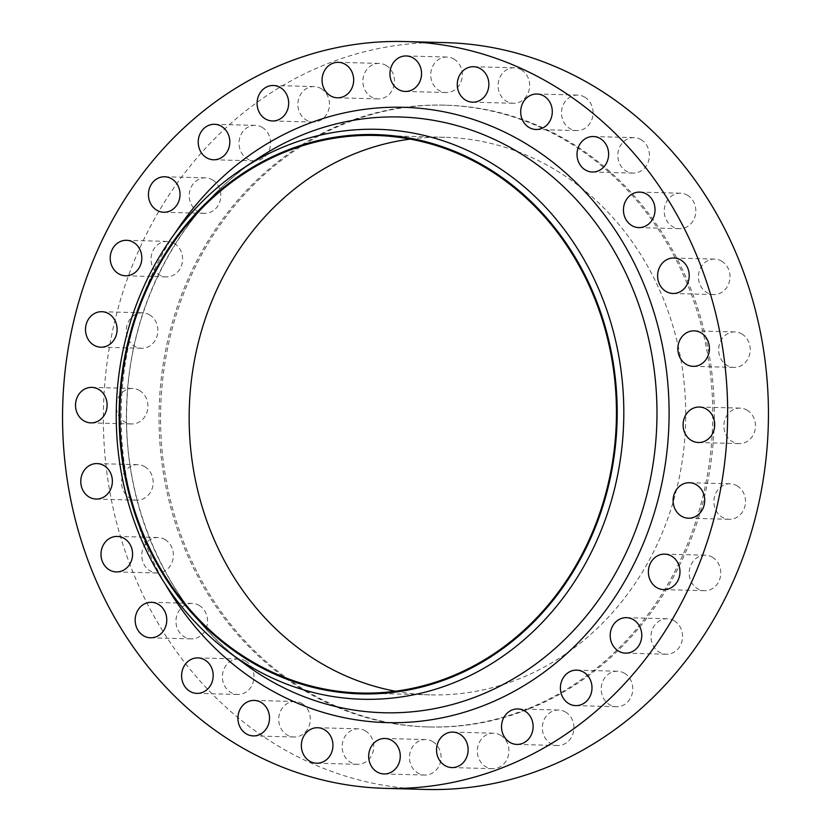 <?xml version="1.0" encoding="UTF-8"?>
<svg xmlns="http://www.w3.org/2000/svg" width="831" height="831" viewBox="0 0 831 831"><rect width="100%" height="100%" fill="white"/><g stroke="black" fill="none" stroke-linecap="round" stroke-linejoin="round"><path stroke-width="0.62" stroke-dasharray="4.16 3.12" d="M139.463 390.466A17.752 15.799 91.5 0 1 147.399 410.628A17.752 15.799 91.5 0 1 131.641 423.966A17.752 15.799 91.5 0 1 124.764 421.992A17.752 15.799 91.5 0 1 116.828 401.82A17.752 15.799 91.5 0 1 132.586 388.482A17.752 15.799 91.5 0 1 139.463 390.466M144.719 466.648A17.752 15.799 91.5 0 1 152.644 486.81A17.752 15.799 91.5 0 1 136.886 500.148A17.752 15.799 91.5 0 1 130.02 498.174A17.752 15.799 91.5 0 1 122.084 478.012A17.752 15.799 91.5 0 1 137.842 464.664A17.752 15.799 91.5 0 1 144.719 466.648M164.933 539.506A17.752 15.799 91.5 0 1 172.869 559.668A17.752 15.799 91.5 0 1 157.111 573.006A17.752 15.799 91.5 0 1 150.234 571.022A17.752 15.799 91.5 0 1 142.298 550.86A17.752 15.799 91.5 0 1 158.056 537.522A17.752 15.799 91.5 0 1 164.933 539.506M199.108 605.384A17.752 15.799 91.5 0 1 207.044 625.546A17.752 15.799 91.5 0 1 191.286 638.883A17.752 15.799 91.5 0 1 184.409 636.899A17.752 15.799 91.5 0 1 176.484 616.737A17.752 15.799 91.5 0 1 192.231 603.399A17.752 15.799 91.5 0 1 199.108 605.384M245.529 660.967A17.752 15.799 91.5 0 1 253.465 681.129A17.752 15.799 91.5 0 1 237.708 694.467A17.752 15.799 91.5 0 1 230.831 692.493A17.752 15.799 91.5 0 1 222.895 672.331A17.752 15.799 91.5 0 1 238.653 658.993A17.752 15.799 91.5 0 1 245.529 660.967M301.861 703.483A17.752 15.799 91.5 0 1 309.797 723.645A17.752 15.799 91.5 0 1 294.039 736.993A17.752 15.799 91.5 0 1 287.162 735.009A17.752 15.799 91.5 0 1 279.226 714.847A17.752 15.799 91.5 0 1 294.984 701.509A17.752 15.799 91.5 0 1 301.861 703.483M365.287 730.802A17.752 15.799 91.5 0 1 373.212 750.964A17.752 15.799 91.5 0 1 357.455 764.302A17.752 15.799 91.5 0 1 350.589 762.318A17.752 15.799 91.5 0 1 342.652 742.156A17.752 15.799 91.5 0 1 358.41 728.818A17.752 15.799 91.5 0 1 365.287 730.802M432.619 741.543A17.752 15.799 91.5 0 1 440.544 761.705A17.752 15.799 91.5 0 1 424.786 775.043A17.752 15.799 91.5 0 1 417.92 773.059A17.752 15.799 91.5 0 1 409.984 752.896A17.752 15.799 91.5 0 1 425.742 739.559A17.752 15.799 91.5 0 1 432.619 741.543M500.48 735.175A17.752 15.799 91.5 0 1 508.416 755.337A17.752 15.799 91.5 0 1 492.658 768.675A17.752 15.799 91.5 0 1 485.782 766.691A17.752 15.799 91.5 0 1 477.846 746.529A17.752 15.799 91.5 0 1 493.604 733.191A17.752 15.799 91.5 0 1 500.48 735.175M565.475 712.011A17.752 15.799 91.5 0 1 573.411 732.173A17.752 15.799 91.5 0 1 557.653 745.511A17.752 15.799 91.5 0 1 550.776 743.527A17.752 15.799 91.5 0 1 542.84 723.365A17.752 15.799 91.5 0 1 558.598 710.027A17.752 15.799 91.5 0 1 565.475 712.011M624.341 673.214A17.752 15.799 91.5 0 1 632.266 693.376A17.752 15.799 91.5 0 1 616.519 706.714A17.752 15.799 91.5 0 1 609.642 704.73A17.752 15.799 91.5 0 1 601.706 684.567A17.752 15.799 91.5 0 1 617.464 671.23A17.752 15.799 91.5 0 1 624.341 673.214M674.128 620.736A17.752 15.799 91.5 0 1 682.054 640.898A17.752 15.799 91.5 0 1 666.296 654.236A17.752 15.799 91.5 0 1 659.43 652.252A17.752 15.799 91.5 0 1 651.494 632.09A17.752 15.799 91.5 0 1 667.251 618.752A17.752 15.799 91.5 0 1 674.128 620.736M712.333 557.196A17.752 15.799 91.5 0 1 720.269 577.358A17.752 15.799 91.5 0 1 704.511 590.696A17.752 15.799 91.5 0 1 697.635 588.722A17.752 15.799 91.5 0 1 689.699 568.56A17.752 15.799 91.5 0 1 705.457 555.212A17.752 15.799 91.5 0 1 712.333 557.196M737.045 485.792A17.752 15.799 91.5 0 1 744.981 505.954A17.752 15.799 91.5 0 1 729.223 519.292A17.752 15.799 91.5 0 1 722.347 517.318A17.752 15.799 91.5 0 1 714.411 497.156A17.752 15.799 91.5 0 1 730.169 483.808A17.752 15.799 91.5 0 1 737.045 485.792M747.027 410.099A17.752 15.799 91.5 0 1 754.963 430.261A17.752 15.799 91.5 0 1 739.206 443.609A17.752 15.799 91.5 0 1 732.329 441.625A17.752 15.799 91.5 0 1 724.393 421.462A17.752 15.799 91.5 0 1 740.151 408.125A17.752 15.799 91.5 0 1 747.027 410.099M741.782 333.917A17.752 15.799 91.5 0 1 749.707 354.079A17.752 15.799 91.5 0 1 733.96 367.416A17.752 15.799 91.5 0 1 727.083 365.443A17.752 15.799 91.5 0 1 719.147 345.281A17.752 15.799 91.5 0 1 734.905 331.943A17.752 15.799 91.5 0 1 741.782 333.917M721.557 261.069A17.752 15.799 91.5 0 1 729.493 281.231A17.752 15.799 91.5 0 1 713.736 294.569A17.752 15.799 91.5 0 1 706.859 292.585A17.752 15.799 91.5 0 1 698.923 272.423A17.752 15.799 91.5 0 1 714.681 259.085A17.752 15.799 91.5 0 1 721.557 261.069M687.382 195.192A17.752 15.799 91.5 0 1 695.318 215.354A17.752 15.799 91.5 0 1 679.561 228.691A17.752 15.799 91.5 0 1 672.684 226.707A17.752 15.799 91.5 0 1 664.748 206.545A17.752 15.799 91.5 0 1 680.506 193.208A17.752 15.799 91.5 0 1 687.382 195.192M640.961 139.598A17.752 15.799 91.5 0 1 648.897 159.76A17.752 15.799 91.5 0 1 633.139 173.097A17.752 15.799 91.5 0 1 626.262 171.124A17.752 15.799 91.5 0 1 618.337 150.962A17.752 15.799 91.5 0 1 634.084 137.624A17.752 15.799 91.5 0 1 640.961 139.598M584.629 97.082A17.752 15.799 91.5 0 1 592.565 117.244A17.752 15.799 91.5 0 1 576.807 130.581A17.752 15.799 91.5 0 1 569.931 128.608A17.752 15.799 91.5 0 1 562.005 108.446A17.752 15.799 91.5 0 1 577.753 95.098A17.752 15.799 91.5 0 1 584.629 97.082M521.214 69.762A17.752 15.799 91.5 0 1 529.139 89.935A17.752 15.799 91.5 0 1 513.392 103.273A17.752 15.799 91.5 0 1 506.515 101.289A17.752 15.799 91.5 0 1 498.579 81.126A17.752 15.799 91.5 0 1 514.337 67.789A17.752 15.799 91.5 0 1 521.214 69.762M453.882 59.022A17.752 15.799 91.5 0 1 461.807 79.184A17.752 15.799 91.5 0 1 446.06 92.532A17.752 15.799 91.5 0 1 439.184 90.548A17.752 15.799 91.5 0 1 431.247 70.386A17.752 15.799 91.5 0 1 447.005 57.048A17.752 15.799 91.5 0 1 453.882 59.022M386.01 65.4A17.752 15.799 91.5 0 1 393.946 85.562A17.752 15.799 91.5 0 1 378.188 98.899A17.752 15.799 91.5 0 1 371.312 96.915A17.752 15.799 91.5 0 1 363.386 76.753A17.752 15.799 91.5 0 1 379.144 63.416A17.752 15.799 91.5 0 1 386.01 65.4M321.015 88.564A17.752 15.799 91.5 0 1 328.951 108.726A17.752 15.799 91.5 0 1 313.194 122.064A17.752 15.799 91.5 0 1 306.317 120.079A17.752 15.799 91.5 0 1 298.391 99.917A17.752 15.799 91.5 0 1 314.139 86.58A17.752 15.799 91.5 0 1 321.015 88.564M262.149 127.361A17.752 15.799 91.5 0 1 270.085 147.523A17.752 15.799 91.5 0 1 254.328 160.861A17.752 15.799 91.5 0 1 247.451 158.877A17.752 15.799 91.5 0 1 239.525 138.715A17.752 15.799 91.5 0 1 255.283 125.377A17.752 15.799 91.5 0 1 262.149 127.361M212.372 179.839A17.752 15.799 91.5 0 1 220.298 200.001A17.752 15.799 91.5 0 1 204.54 213.338A17.752 15.799 91.5 0 1 197.674 211.354A17.752 15.799 91.5 0 1 189.738 191.192A17.752 15.799 91.5 0 1 205.496 177.855A17.752 15.799 91.5 0 1 212.372 179.839M149.445 314.772A17.752 15.799 91.5 0 1 157.381 334.935A17.752 15.799 91.5 0 1 141.623 348.272A17.752 15.799 91.5 0 1 134.747 346.298A17.752 15.799 91.5 0 1 126.811 326.136A17.752 15.799 91.5 0 1 142.568 312.799A17.752 15.799 91.5 0 1 149.445 314.772M174.157 243.369A17.752 15.799 91.5 0 1 182.093 263.531A17.752 15.799 91.5 0 1 166.335 276.879A17.752 15.799 91.5 0 1 159.459 274.895A17.752 15.799 91.5 0 1 151.533 254.733A17.752 15.799 91.5 0 1 167.28 241.395A17.752 15.799 91.5 0 1 174.157 243.369M307.106 692.233A311.002 276.858 91.5 0 1 168.101 338.903A311.002 276.858 91.5 0 1 444.201 105.153A311.002 276.858 91.5 0 1 564.685 139.857A311.002 276.858 91.5 0 1 703.691 493.188A311.002 276.858 91.5 0 1 427.591 726.938A311.002 276.858 91.5 0 1 307.106 692.233M308.654 692.275A311.002 276.858 91.5 0 1 169.638 338.944A311.002 276.858 91.5 0 1 445.738 105.194A311.002 276.858 91.5 0 1 566.223 139.899A311.002 276.858 91.5 0 1 705.228 493.23A311.002 276.858 91.5 0 1 429.128 726.98A311.002 276.858 91.5 0 1 308.654 692.275M410.171 139.099A278.884 248.272 91.5 0 1 444.886 137.302A278.884 248.272 91.5 0 1 552.927 168.423A278.884 248.272 91.5 0 1 677.577 485.262A278.884 248.272 91.5 0 1 429.991 694.872A278.884 248.272 91.5 0 1 395.421 691.215M425.919 789.45A373.535 332.525 91.5 0 1 281.21 747.765A373.535 332.525 91.5 0 1 114.252 323.394A373.535 332.525 91.5 0 1 445.873 42.641M257.787 158.586A297.986 265.266 -88.5 0 0 244.293 663.626C169.088 608.77 122.78 507.627 126.79 406.047C129.252 305.611 180.68 208.789 257.787 158.586M165.359 584.276A307.771 273.981 91.5 0 1 174.728 233.615M90.849 422.875L131.641 423.966M96.095 499.057L136.886 500.148M116.319 571.915L157.111 573.006M150.494 637.793L191.286 638.883M196.916 693.376L237.708 694.467M253.247 735.902L294.039 736.993M316.663 763.211L357.455 764.302M383.995 773.952L424.786 775.043M451.856 767.584L492.658 768.675M516.861 744.42L557.653 745.511M575.717 705.623L616.519 706.714M625.504 653.145L666.296 654.236M663.72 589.605L704.511 590.696M688.432 518.201L729.223 519.292M698.414 442.518L739.206 443.609M693.158 366.336L733.96 367.416M672.944 293.478L713.736 294.569M638.769 227.601L679.561 228.691M592.347 172.007L633.139 173.097M536.016 129.491L576.807 130.581M472.59 102.182L513.392 103.273M405.258 91.441L446.06 92.532M337.396 97.809L378.188 98.899M272.402 120.973L313.194 122.064M213.536 159.77L254.328 160.861M163.749 212.248L204.54 213.338M100.831 347.192L141.623 348.272M125.543 275.788L166.335 276.879M444.201 105.153L445.738 105.194M360.716 693.023L429.991 694.872M375.612 135.453L444.886 137.302M427.591 726.938L429.128 726.98M126.489 240.304L167.28 241.395M101.777 311.708L142.568 312.799M164.704 176.764L205.496 177.855M214.481 124.286L255.283 125.377M273.347 85.489L314.139 86.58M338.342 62.325L379.144 63.416M406.214 55.957L447.005 57.048M473.545 66.698L514.337 67.789M536.961 94.007L577.753 95.098M593.292 136.533L634.084 137.624M639.714 192.117L680.506 193.208M673.889 257.994L714.681 259.085M694.114 330.852L734.905 331.943M699.359 407.034L740.151 408.125M689.377 482.728L730.169 483.808M664.665 554.121L705.457 555.212M626.46 617.662L667.251 618.752M576.672 670.139L617.464 671.23M517.806 708.936L558.598 710.027M452.812 732.101L493.604 733.191M384.94 738.468L425.742 739.559M317.608 727.727L358.41 728.818M254.193 700.419L294.984 701.509M197.861 657.903L238.653 658.993M151.439 602.309L192.231 603.399M117.264 536.431L158.056 537.522M97.04 463.584L137.842 464.664M91.794 387.391L132.586 388.482"/><path stroke-width="1.25" d="M83.973 420.901A17.752 15.799 -88.5 0 0 90.849 422.875A17.752 15.799 -88.5 0 0 106.607 409.538A17.752 15.799 -88.5 0 0 98.671 389.375A17.752 15.799 -88.5 0 0 91.794 387.391A17.752 15.799 -88.5 0 0 76.037 400.739A17.752 15.799 -88.5 0 0 83.973 420.901M89.218 497.083A17.752 15.799 -88.5 0 0 96.095 499.057A17.752 15.799 -88.5 0 0 111.853 485.72A17.752 15.799 -88.5 0 0 103.917 465.557A17.752 15.799 -88.5 0 0 97.04 463.584A17.752 15.799 -88.5 0 0 81.293 476.921A17.752 15.799 -88.5 0 0 89.218 497.083M109.443 569.931A17.752 15.799 -88.5 0 0 116.319 571.915A17.752 15.799 -88.5 0 0 132.077 558.577A17.752 15.799 -88.5 0 0 124.141 538.415A17.752 15.799 -88.5 0 0 117.264 536.431A17.752 15.799 -88.5 0 0 101.507 549.769A17.752 15.799 -88.5 0 0 109.443 569.931M143.618 635.808A17.752 15.799 -88.5 0 0 150.494 637.793A17.752 15.799 -88.5 0 0 166.252 624.455A17.752 15.799 -88.5 0 0 158.316 604.293A17.752 15.799 -88.5 0 0 151.439 602.309A17.752 15.799 -88.5 0 0 135.682 615.646A17.752 15.799 -88.5 0 0 143.618 635.808M190.039 691.402A17.752 15.799 -88.5 0 0 196.916 693.376A17.752 15.799 -88.5 0 0 212.663 680.038A17.752 15.799 -88.5 0 0 204.738 659.876A17.752 15.799 -88.5 0 0 197.861 657.903A17.752 15.799 -88.5 0 0 182.103 671.24A17.752 15.799 -88.5 0 0 190.039 691.402M246.371 733.918A17.752 15.799 -88.5 0 0 253.247 735.902A17.752 15.799 -88.5 0 0 268.995 722.555A17.752 15.799 -88.5 0 0 261.069 702.392A17.752 15.799 -88.5 0 0 254.193 700.419A17.752 15.799 -88.5 0 0 238.435 713.756A17.752 15.799 -88.5 0 0 246.371 733.918M309.786 761.238A17.752 15.799 -88.5 0 0 316.663 763.211A17.752 15.799 -88.5 0 0 332.421 749.874A17.752 15.799 -88.5 0 0 324.485 729.711A17.752 15.799 -88.5 0 0 317.608 727.727A17.752 15.799 -88.5 0 0 301.861 741.065A17.752 15.799 -88.5 0 0 309.786 761.238M377.118 771.978A17.752 15.799 -88.5 0 0 383.995 773.952A17.752 15.799 -88.5 0 0 399.753 760.614A17.752 15.799 -88.5 0 0 391.817 740.452A17.752 15.799 -88.5 0 0 384.94 738.468A17.752 15.799 -88.5 0 0 369.193 751.816A17.752 15.799 -88.5 0 0 377.118 771.978M444.99 765.6A17.752 15.799 -88.5 0 0 451.856 767.584A17.752 15.799 -88.5 0 0 467.614 754.247A17.752 15.799 -88.5 0 0 459.688 734.085A17.752 15.799 -88.5 0 0 452.812 732.101A17.752 15.799 -88.5 0 0 437.054 745.438A17.752 15.799 -88.5 0 0 444.99 765.6M509.985 742.436A17.752 15.799 -88.5 0 0 516.861 744.42A17.752 15.799 -88.5 0 0 532.609 731.083A17.752 15.799 -88.5 0 0 524.683 710.921A17.752 15.799 -88.5 0 0 517.806 708.936A17.752 15.799 -88.5 0 0 502.049 722.274A17.752 15.799 -88.5 0 0 509.985 742.436M568.851 703.639A17.752 15.799 -88.5 0 0 575.717 705.623A17.752 15.799 -88.5 0 0 591.475 692.285A17.752 15.799 -88.5 0 0 583.549 672.123A17.752 15.799 -88.5 0 0 576.672 670.139A17.752 15.799 -88.5 0 0 560.915 683.477A17.752 15.799 -88.5 0 0 568.851 703.639M618.628 651.161A17.752 15.799 -88.5 0 0 625.504 653.145A17.752 15.799 -88.5 0 0 641.262 639.808A17.752 15.799 -88.5 0 0 633.326 619.646A17.752 15.799 -88.5 0 0 626.46 617.662A17.752 15.799 -88.5 0 0 610.702 630.999A17.752 15.799 -88.5 0 0 618.628 651.161M656.843 587.631A17.752 15.799 -88.5 0 0 663.72 589.605A17.752 15.799 -88.5 0 0 679.467 576.267A17.752 15.799 -88.5 0 0 671.541 556.105A17.752 15.799 -88.5 0 0 664.665 554.121A17.752 15.799 -88.5 0 0 648.907 567.469A17.752 15.799 -88.5 0 0 656.843 587.631M681.555 516.228A17.752 15.799 -88.5 0 0 688.432 518.201A17.752 15.799 -88.5 0 0 704.189 504.864A17.752 15.799 -88.5 0 0 696.253 484.702A17.752 15.799 -88.5 0 0 689.377 482.728A17.752 15.799 -88.5 0 0 673.619 496.065A17.752 15.799 -88.5 0 0 681.555 516.228M691.537 440.534A17.752 15.799 -88.5 0 0 698.414 442.518A17.752 15.799 -88.5 0 0 714.172 429.18A17.752 15.799 -88.5 0 0 706.236 409.008A17.752 15.799 -88.5 0 0 699.359 407.034A17.752 15.799 -88.5 0 0 683.601 420.372A17.752 15.799 -88.5 0 0 691.537 440.534M686.281 364.352A17.752 15.799 -88.5 0 0 693.158 366.336A17.752 15.799 -88.5 0 0 708.916 352.988A17.752 15.799 -88.5 0 0 700.98 332.826A17.752 15.799 -88.5 0 0 694.114 330.852A17.752 15.799 -88.5 0 0 678.356 344.19A17.752 15.799 -88.5 0 0 686.281 364.352M666.067 291.494A17.752 15.799 -88.5 0 0 672.944 293.478A17.752 15.799 -88.5 0 0 688.702 280.14A17.752 15.799 -88.5 0 0 680.766 259.978A17.752 15.799 -88.5 0 0 673.889 257.994A17.752 15.799 -88.5 0 0 658.131 271.332A17.752 15.799 -88.5 0 0 666.067 291.494M631.892 225.617A17.752 15.799 -88.5 0 0 638.769 227.601A17.752 15.799 -88.5 0 0 654.516 214.263A17.752 15.799 -88.5 0 0 646.591 194.101A17.752 15.799 -88.5 0 0 639.714 192.117A17.752 15.799 -88.5 0 0 623.956 205.454A17.752 15.799 -88.5 0 0 631.892 225.617M585.471 170.033A17.752 15.799 -88.5 0 0 592.347 172.007A17.752 15.799 -88.5 0 0 608.105 158.669A17.752 15.799 -88.5 0 0 600.169 138.507A17.752 15.799 -88.5 0 0 593.292 136.533A17.752 15.799 -88.5 0 0 577.535 149.871A17.752 15.799 -88.5 0 0 585.471 170.033M529.139 127.517A17.752 15.799 -88.5 0 0 536.016 129.491A17.752 15.799 -88.5 0 0 551.774 116.153A17.752 15.799 -88.5 0 0 543.838 95.991A17.752 15.799 -88.5 0 0 536.961 94.007A17.752 15.799 -88.5 0 0 521.203 107.355A17.752 15.799 -88.5 0 0 529.139 127.517M465.713 100.198A17.752 15.799 -88.5 0 0 472.59 102.182A17.752 15.799 -88.5 0 0 488.348 88.844A17.752 15.799 -88.5 0 0 480.411 68.682A17.752 15.799 -88.5 0 0 473.545 66.698A17.752 15.799 -88.5 0 0 457.788 80.036A17.752 15.799 -88.5 0 0 465.713 100.198M398.381 89.457A17.752 15.799 -88.5 0 0 405.258 91.441A17.752 15.799 -88.5 0 0 421.016 78.104A17.752 15.799 -88.5 0 0 413.08 57.941A17.752 15.799 -88.5 0 0 406.214 55.957A17.752 15.799 -88.5 0 0 390.456 69.295A17.752 15.799 -88.5 0 0 398.381 89.457M330.52 95.825A17.752 15.799 -88.5 0 0 337.396 97.809A17.752 15.799 -88.5 0 0 353.154 84.471A17.752 15.799 -88.5 0 0 345.218 64.309A17.752 15.799 -88.5 0 0 338.342 62.325A17.752 15.799 -88.5 0 0 322.584 75.663A17.752 15.799 -88.5 0 0 330.52 95.825M265.525 118.989A17.752 15.799 -88.5 0 0 272.402 120.973A17.752 15.799 -88.5 0 0 288.16 107.635A17.752 15.799 -88.5 0 0 280.224 87.473A17.752 15.799 -88.5 0 0 273.347 85.489A17.752 15.799 -88.5 0 0 257.589 98.827A17.752 15.799 -88.5 0 0 265.525 118.989M206.659 157.786A17.752 15.799 -88.5 0 0 213.536 159.77A17.752 15.799 -88.5 0 0 229.294 146.433A17.752 15.799 -88.5 0 0 221.358 126.27A17.752 15.799 -88.5 0 0 214.481 124.286A17.752 15.799 -88.5 0 0 198.734 137.624A17.752 15.799 -88.5 0 0 206.659 157.786M156.872 210.264A17.752 15.799 -88.5 0 0 163.749 212.248A17.752 15.799 -88.5 0 0 179.506 198.91A17.752 15.799 -88.5 0 0 171.57 178.748A17.752 15.799 -88.5 0 0 164.704 176.764A17.752 15.799 -88.5 0 0 148.946 190.102A17.752 15.799 -88.5 0 0 156.872 210.264M93.955 345.208A17.752 15.799 -88.5 0 0 100.831 347.192A17.752 15.799 -88.5 0 0 116.589 333.844A17.752 15.799 -88.5 0 0 108.653 313.682A17.752 15.799 -88.5 0 0 101.777 311.708A17.752 15.799 -88.5 0 0 86.019 325.046A17.752 15.799 -88.5 0 0 93.955 345.208M118.667 273.804A17.752 15.799 -88.5 0 0 125.543 275.788A17.752 15.799 -88.5 0 0 141.301 262.44A17.752 15.799 -88.5 0 0 133.365 242.278A17.752 15.799 -88.5 0 0 126.489 240.304A17.752 15.799 -88.5 0 0 110.731 253.642A17.752 15.799 -88.5 0 0 118.667 273.804M395.421 691.215A278.884 248.272 91.5 0 1 321.95 663.751A278.884 248.272 91.5 0 1 193.467 365.983A278.884 248.272 91.5 0 1 410.171 139.099M483.652 166.574A278.884 248.272 91.5 0 1 608.302 483.413A278.884 248.272 91.5 0 1 360.716 693.023A278.884 248.272 91.5 0 1 252.676 661.902A278.884 248.272 91.5 0 1 128.016 345.062A278.884 248.272 91.5 0 1 375.612 135.453A278.884 248.272 91.5 0 1 483.652 166.574M252.323 662.65A279.735 249.02 91.5 0 1 147.7 285.677A279.735 249.02 91.5 0 1 484.006 165.816A279.735 249.02 91.5 0 1 588.628 542.799A279.735 249.02 91.5 0 1 252.323 662.65M251.98 667.438A285.064 253.767 91.5 0 1 229.013 652.262A285.064 253.767 91.5 0 1 241.925 169.119A285.064 253.767 91.5 0 1 488.077 161.131A285.064 253.767 91.5 0 1 594.695 545.302A285.064 253.767 91.5 0 1 251.98 667.438M240.419 746.674A373.535 332.525 91.5 0 1 73.46 322.303A373.535 332.525 91.5 0 1 405.081 41.55A373.535 332.525 91.5 0 1 549.79 83.235A373.535 332.525 91.5 0 1 716.748 507.606A373.535 332.525 91.5 0 1 385.127 788.359A373.535 332.525 91.5 0 1 240.419 746.674M405.081 41.55L445.873 42.641A373.535 332.525 91.5 0 1 590.581 84.326A373.535 332.525 91.5 0 1 757.54 508.697A373.535 332.525 91.5 0 1 425.919 789.45L385.127 788.359M229.013 652.262L244.293 663.626A297.986 265.266 -88.5 0 0 268.299 679.488A297.986 265.266 -88.5 0 0 626.543 551.815A297.986 265.266 -88.5 0 0 515.095 150.245A297.986 265.266 -88.5 0 0 257.787 158.586L241.925 169.119M174.728 233.615A307.771 273.981 91.5 0 1 522.554 141.644A307.771 273.981 91.5 0 1 637.668 556.396A307.771 273.981 91.5 0 1 267.655 688.265A307.771 273.981 91.5 0 1 165.359 584.276"/></g></svg>
